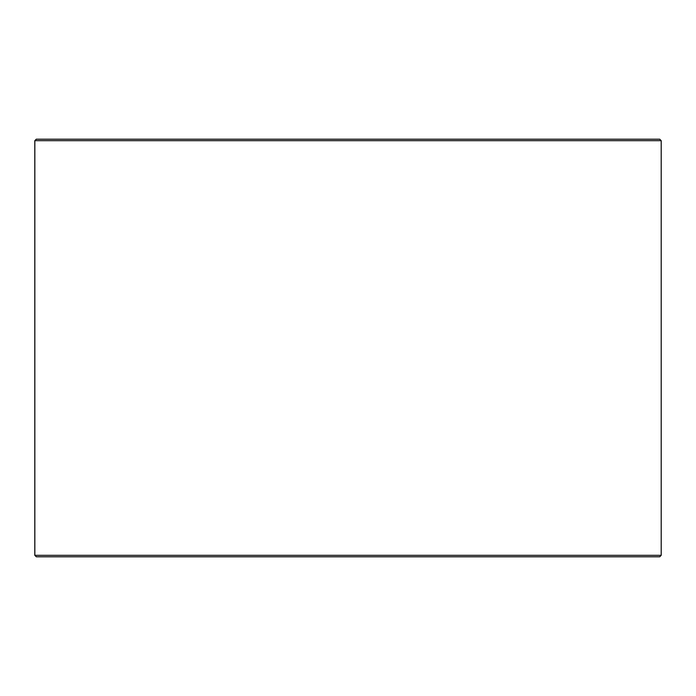 <?xml version="1.0" encoding="UTF-8"?>
<svg xmlns="http://www.w3.org/2000/svg" width="696" height="696" viewBox="0 0 696 696"><rect width="100%" height="100%" fill="white"/><g stroke="black" fill="none" stroke-linecap="round" stroke-linejoin="round"><path stroke-width="1.04" d="M34.843 555.312L36.34 556.8L34.8 555.312L34.8 140.688L36.288 139.2L659.712 139.2L661.2 140.688L34.843 140.688L34.843 555.312L661.2 555.312L661.2 140.688M36.34 139.2L34.843 140.688M36.34 556.8L659.712 556.8L661.2 555.312"/></g></svg>
